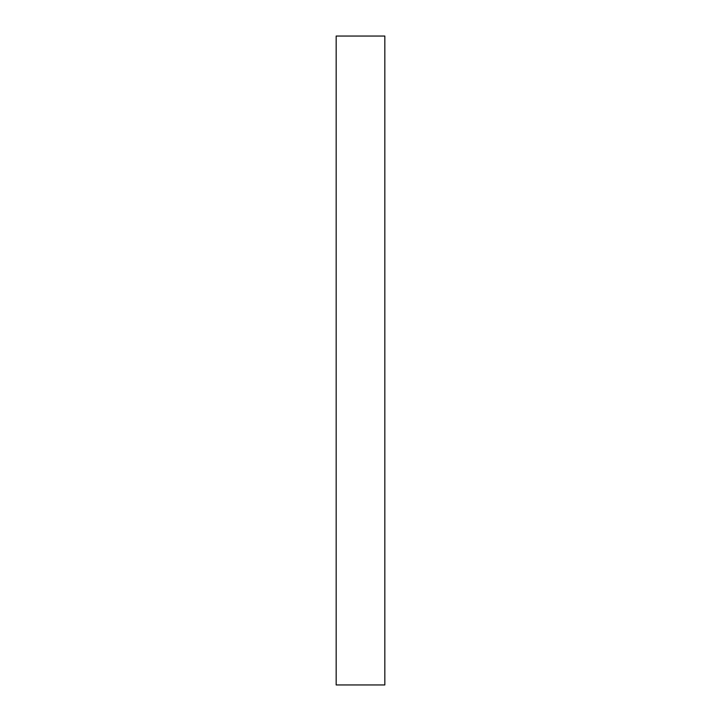 <?xml version="1.0" encoding="UTF-8"?>
<svg xmlns="http://www.w3.org/2000/svg" width="721" height="721" viewBox="0 0 721 721"><rect width="100%" height="100%" fill="white"/><g stroke="black" fill="none" stroke-linecap="round" stroke-linejoin="round"><path stroke-width="1.08" d="M336.166 684.95L336.166 36.05L384.834 36.05L384.834 684.95L336.166 684.95L384.834 684.95L384.834 36.05L336.166 36.05L336.166 684.95"/></g></svg>
